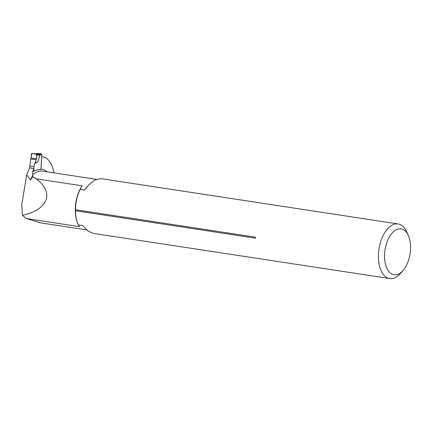 <?xml version="1.0" encoding="UTF-8"?>
<svg xmlns="http://www.w3.org/2000/svg" width="432" height="432" viewBox="0 0 432 432"><rect width="100%" height="100%" fill="white"/><g stroke="black" fill="none" stroke-linecap="round" stroke-linejoin="round"><path stroke-width="0.65" d="M33.961 168.566L33.815 170.824A34.927 19.073 98.7 0 0 32.67 171.52L33.961 168.566L29.657 167.913L26.671 174.766L30.548 180.101L32.551 176.688L36.137 178.783L82.107 185.792L80.158 189.389L84.688 190.08A33.156 18.106 98.7 0 1 87.62 186.127L88.09 185.582A33.156 18.106 98.7 0 0 87.62 186.127M408.375 235.661A23.209 12.674 98.7 0 0 393.779 231.433A23.209 12.674 98.7 0 0 384.545 256.149A23.209 12.674 98.7 0 0 403.067 270.464A23.209 12.674 98.7 0 0 408.375 235.661L406.777 232.027A27.632 15.088 98.7 0 0 398.056 223.943A27.632 15.088 98.7 0 0 378.405 256.414A27.632 15.088 98.7 0 0 389.729 278.575L93.425 233.399L87.928 230.969L82.917 225.655L78.386 224.964L79.407 226.638L26.352 218.549L40.381 222.826M47.245 171.866A34.927 19.073 98.7 0 0 40.954 169.133L41.753 156.665A40.451 22.091 -81.3 0 1 42.417 156.751A40.451 22.091 -81.3 0 1 46.057 157.907A33.156 18.106 -81.3 0 1 54.016 172.897M32.551 176.688L33.01 174.328C32.168 173.718 32.054 172.778 32.67 171.52M26.671 174.766L21.73 204.833L22.394 215.287L26.352 218.549M22.394 215.287C48.152 209.914 54.734 192.445 36.137 178.783M33.059 174.339L30.548 180.101M389.729 278.575A27.632 15.088 98.7 0 0 400.459 273.456L403.067 270.464M255.479 238.178A27.632 15.088 -81.3 0 1 255.474 237.67A27.632 15.088 -81.3 0 1 255.479 237.168L75.481 209.72L75.481 210.73L255.479 238.178M75.481 210.73A27.632 15.088 98.7 0 0 78.084 224.305A27.632 15.088 98.7 0 0 78.386 224.964M100.856 178.643L94.694 180.014L88.101 185.587L84.688 190.08M80.158 189.389A27.632 15.088 98.7 0 0 75.481 209.72M41.753 156.665L42.417 156.751M82.107 185.792A26.914 14.699 98.7 0 0 77.825 223.711L78.084 224.305M40.954 169.133L40.975 169.582C38.615 169.366 36.234 169.933 33.831 171.283L33.815 170.824M40.883 169.571L41.839 154.64A0.664 0.551 -97.7 0 0 41.332 153.9L38.221 153.425A0.664 0.551 -97.7 0 0 37.962 153.463M30.704 158.976L31.288 158.047L36.466 158.841L36.904 154.996L36.401 154.219L38.61 154.37L39.852 154.91L40.063 155.218L37.714 161.941L34.679 163.496L34.031 166.714L29.819 166.072L30.704 158.976L35.964 159.775L35.332 162.556L34.679 163.496M33.912 168.561L34.031 166.714M29.7 167.918L29.819 166.072M38.61 154.37L35.084 153.846L38.221 153.425M35.332 162.556L37.714 161.941M36.466 158.841C36.941 157.07 36.92 155.525 36.401 154.219L31.617 153.608L31.288 158.047L36.466 158.841L35.964 159.775M36.904 154.996L40.063 155.218M36.401 154.219L31.914 153.533L35.111 153.835L31.941 153.538L31.347 154.148L31.288 158.047M33.01 174.328A33.156 18.106 -81.3 0 1 42.784 171.185L96.147 179.318M39.852 154.91L41.839 154.64M41.332 153.9L38.2 154.321M39.182 222.642L86.584 229.867M398.056 223.943L100.861 178.632M35.089 153.83L38.092 153.425"/></g></svg>
